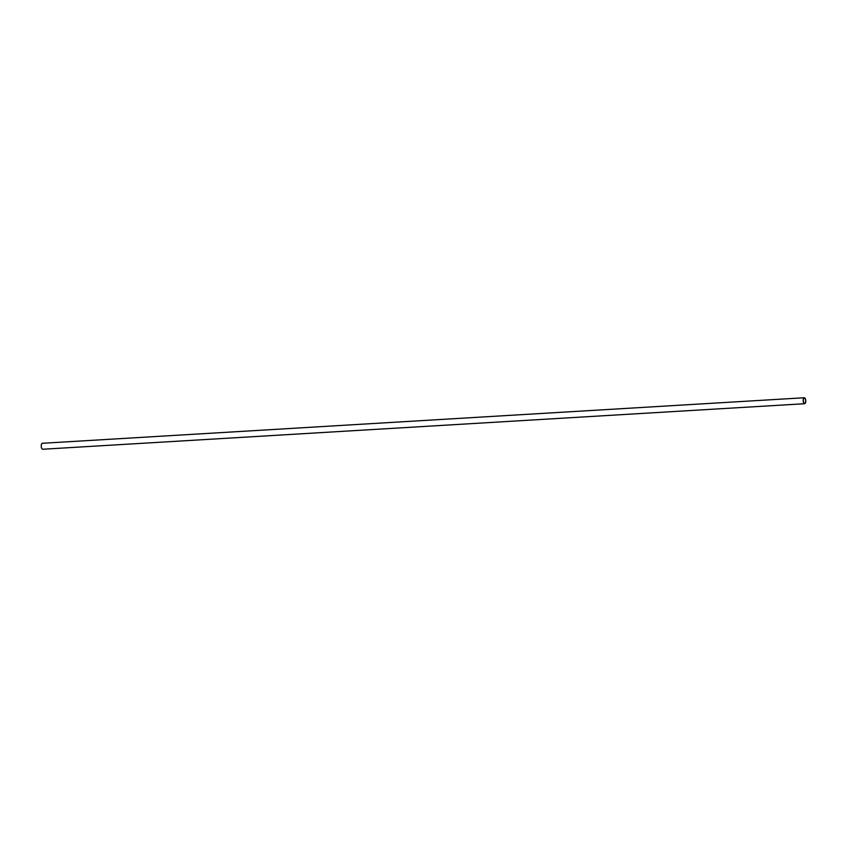 <?xml version="1.0" encoding="UTF-8"?>
<svg xmlns="http://www.w3.org/2000/svg" width="847" height="847" viewBox="0 0 847 847"><rect width="100%" height="100%" fill="white"/><g stroke="black" fill="none" stroke-linecap="round" stroke-linejoin="round"><path stroke-width="1.27" d="M804.608 398.101A2.7 1.165 86.6 0 0 804.311 398.026A2.7 1.165 86.6 0 0 803.316 400.8A2.7 1.165 86.6 0 0 804.629 403.426A2.7 1.165 86.6 0 0 805.645 401.002A2.7 1.165 86.6 0 0 804.608 398.101M804.629 397.825A2.986 1.281 86.6 0 0 804.29 397.751A2.986 1.281 86.6 0 0 803.189 400.811A2.986 1.281 86.6 0 0 804.65 403.712A2.986 1.281 86.6 0 0 805.762 401.033A2.986 1.281 86.6 0 0 804.629 397.825M42.678 443.373A2.986 1.281 86.6 0 0 42.35 443.288A2.986 1.281 86.6 0 0 41.249 446.348A2.986 1.281 86.6 0 0 42.71 449.249L804.65 403.712M804.29 397.751L42.35 443.288"/></g></svg>
